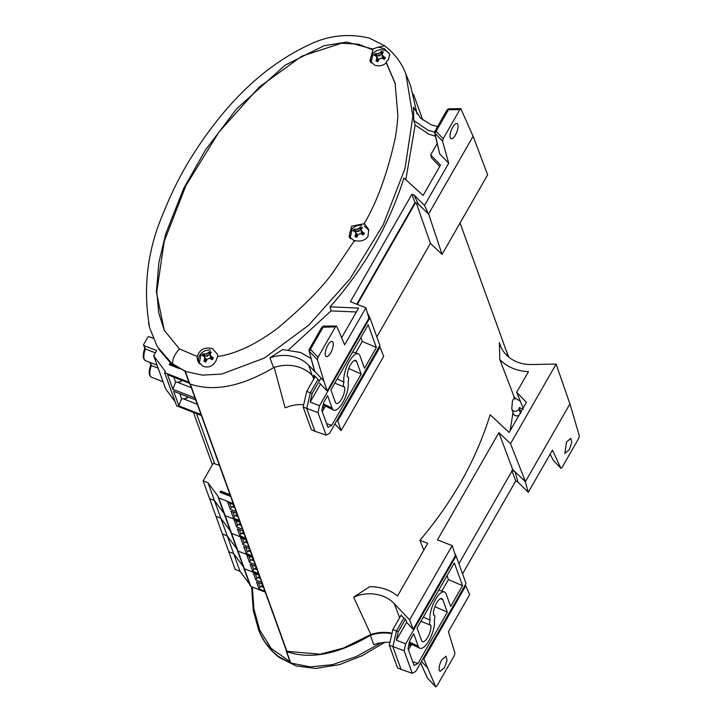 <?xml version="1.0" encoding="UTF-8"?>
<svg xmlns="http://www.w3.org/2000/svg" width="723" height="723" viewBox="0 0 723 723"><rect width="100%" height="100%" fill="white"/><g stroke="black" fill="none" stroke-linecap="round" stroke-linejoin="round"><path stroke-width="1.08" d="M523.118 408.061L516.674 392.255L526.398 402.34L509.146 432.471L490.149 414.731C476.213 459.729 452.788 501.572 419.9 540.28L427.691 543.335L397.533 595.987A44.058 38.039 160.1 0 0 386.868 589.733A44.058 38.039 160.1 0 0 369.679 586.715L353.61 597.135L370.854 634.505L343.326 648.106L320.19 654.198L286.959 651.324A0.922 0.795 160.1 0 1 286.507 650.881L189.95 383.949M274.026 366.841L285.142 407.862A35.996 31.08 160.1 0 1 303.696 404.609M460.063 222.982L508.495 356.909M500.623 346.308L499.385 342.612L499.801 359.503L514.035 396.638L513.972 398.969M512.978 412.661L510.158 430.7M419.9 540.28L423.795 550.122M515.996 398.735A42.612 36.792 160.1 0 1 514.035 396.638M499.385 342.612A35.996 31.08 -19.9 0 0 499.991 344.645A35.996 31.08 -19.9 0 0 531.342 364.519L556.114 364.094L569.923 403.922L525.431 481.617L512.77 469.661L458.888 563.732M409.959 643.425L411.26 644.799M392.029 633.203A36.719 31.704 -19.9 0 0 370.854 634.505M556.114 364.094L510.537 443.678L498.87 432.661L437.469 539.873L452.146 545.63L409.625 619.873L394.342 603.741A35.996 31.08 -19.9 0 0 353.61 597.135M516.674 392.255L528.495 371.604A44.058 38.039 160.1 0 1 499.801 359.503M357.298 304.401L415.481 202.802M417.731 203.678L423.561 209.182M442.069 254.397L428.612 213.954L473.104 136.258L487.645 174.812L442.069 254.397L430.402 243.38L376.837 336.909M334.885 423.985L341.157 430.601L383.678 356.349L380.054 347.058L379.15 346.706M409.625 619.873L413.176 629.299L406.922 622.693L405.757 619.71L401.039 615.273M512.77 469.661L498.87 432.661M525.431 481.617L510.537 443.678M413.176 629.299L455.454 555.49L452.146 545.63M416.34 203.136L430.402 243.38M341.157 430.601L337.777 420.867L380.054 347.058M337.777 420.867L337.09 420.135M566.489 442.042L570.79 438.319L571.803 442.503L569.272 449.751L564.862 453.438L566.489 442.042M518.987 415.282A3.995 3.443 160.1 0 1 513.312 413.664A3.995 3.443 160.1 0 1 513.24 413.411M286.344 650.42L286.679 651.577C310.176 659.774 338.084 654.36 370.393 635.336A36.448 31.469 160.1 0 1 391.893 633.782M286.29 650.51L290.809 663.181L290.366 661.762L290.809 663.181L278.292 656.33L272.526 651.369L264.681 641.635L260.461 634.035L258.463 629.453L253.276 610.366L251.622 586.787M411.405 645.558L408.847 642.892M520.379 476.846L525.332 481.78L528.269 492.3L517.849 481.925L515.056 471.541L511.803 470.266L515.698 481.075L462.557 573.863M525.332 481.78L569.923 403.922L579.358 435.888L578.725 438.337L562.078 467.41L560.921 468.305L553.348 460.424L550.113 454.171M508.82 357.171L506.308 350.827M513.312 413.664L511.776 409.019L512.408 401.166C513.122 398.852 514.622 398.174 516.918 399.132L520.388 401.364M511.776 409.019C513.673 412.056 516.041 412.164 518.879 409.335L520.714 413.439M389.941 642.331A36.801 31.776 160.1 0 0 373.692 644.663L370.393 635.336M528.269 492.3L552.453 450.077L560.849 468.206L553.267 460.316L550.149 454.098M408.034 648.386A36.801 31.776 160.1 0 1 408.866 648.983M520.867 412.065L519.195 407.528L519.015 409.055M519.195 407.528L523.253 409.218M517.849 481.925L515.698 481.075M464.889 585.576L465.711 585.892L469.67 594.622L448.432 631.712L454.948 653.104L454.315 655.571L436.918 685.946L435.761 686.85L427.609 678.328L435.689 686.733L423.389 658.02M421.428 661.455L427.673 667.962M439.322 670.375C438.698 667.645 439.494 664.166 441.708 659.936L446.01 656.204L447.022 660.388L444.491 667.636L440.081 671.324L439.322 670.375M465.711 585.892L424.021 658.68M553.457 460.506L553.032 459.982M420.596 662.901L427.609 678.328L420.551 662.991M427.817 678.545L427.347 677.939M249.643 584.256L240.027 571.287L235.165 569.381L228.766 551.685L233.619 553.592L240.027 571.287M265.26 592.128L250.773 586.452A1.103 0.949 -19.9 0 1 250.248 585.928L243.85 568.233A1.103 0.949 -19.9 0 0 244.374 568.757L250.773 586.452M243.244 566.561L233.619 553.592L228.766 551.685L222.359 533.99L227.221 535.888L233.619 553.592L243.244 566.561M261.717 582.34L255.843 580.036L253.321 573.068L259.196 575.372M264.916 591.188L259.042 588.893L256.52 581.925L262.395 584.22M258.852 574.433L244.374 568.757L258.852 574.433M255.843 580.036L256.864 578.255L255.273 573.836M260.343 578.545L257.831 577.56L256.864 578.255M259.042 588.893L260.072 587.103L258.473 582.684M263.543 587.392L261.039 586.407L260.072 587.103M257.831 577.56L259.485 576.186M261.039 586.407L262.693 585.034M382.386 53.845A4.817 4.157 -19.9 0 0 382.377 53.845A4.817 4.157 -19.9 0 0 381.825 53.665L381.527 51.387A6.01 5.188 160.1 0 1 382.494 51.676A6.01 5.188 160.1 0 1 383.371 52.11A11.324 2.314 115.3 0 0 382.458 53.285A11.315 0.497 95 0 0 382.25 54.93A11.315 3.805 55.9 0 1 383.57 56.475A11.324 5.639 34.2 0 1 385.323 57.704A6.01 5.188 160.1 0 1 384.916 58.59A6.01 5.188 160.1 0 1 384.509 59.205A6.01 5.188 160.1 0 1 384.347 59.422A11.324 2.25 -154.1 0 0 382.44 58.455A11.315 3.479 -176 0 0 380.316 58.319A11.315 3.516 137.3 0 0 378.753 59.765A11.324 2.314 115.3 0 0 377.867 61.708A6.01 5.188 160.1 0 1 377.704 61.672A6.01 5.188 160.1 0 1 376.032 60.985A11.324 5.712 -73 0 1 376.629 58.925A11.315 3.895 -94.8 0 1 376.692 56.9L375.508 55.743A11.324 2.25 -154.1 0 0 374.071 55.391A6.01 5.188 160.1 0 1 374.487 54.505A6.01 5.188 160.1 0 1 375.056 53.674A11.324 5.639 34.2 0 1 376.647 53.755A11.315 6.869 9.1 0 1 378.626 53.511A11.315 6.914 -47.7 0 1 380.334 52.454A11.324 5.712 -73 0 1 381.527 51.387M371.288 62.901A10.122 8.739 160.1 0 1 371.685 55.237A10.122 8.739 160.1 0 1 373.149 53.276A11.342 11.342 0 0 1 382.639 49.842L382.639 49.842A10.122 8.739 160.1 0 1 385.178 50.465A10.122 8.739 160.1 0 1 389.842 54.867M373.149 53.276L371.053 62.63M381.825 53.665L379.503 55.951L376.267 55.626L375.056 53.674M376.267 55.626A4.817 4.157 -19.9 0 0 375.933 56.15M377.063 55.942L376.647 53.755M379.503 55.951L378.626 53.511M381.401 54.406L380.334 52.454M376.692 56.9L378.048 58.491L377.388 61.428A4.817 4.157 -19.9 0 0 377.894 61.663M384.32 59.403A4.817 4.157 -19.9 0 0 384.573 58.888L382.223 57.018L382.25 54.93M377.388 61.428L376.032 60.985M377.813 60.687L376.629 58.925M384.573 58.888L385.323 57.704M383.777 58.572L383.57 56.475M233.249 503.642L218.762 497.966L225.169 515.662A1.103 0.949 -19.9 0 1 224.645 515.138A1.103 0.949 -19.9 0 0 225.169 515.662L239.647 521.337L225.169 515.662L231.568 533.357A1.103 0.949 -19.9 0 1 231.044 532.842A1.103 0.949 -19.9 0 0 231.568 533.357L246.055 539.042L231.568 533.357L237.966 551.053A1.103 0.949 -19.9 0 1 237.451 550.537A1.103 0.949 -19.9 0 0 237.966 551.053L252.454 556.737L237.966 551.053L244.374 568.757A1.103 0.949 -19.9 0 1 243.85 568.233L218.238 497.442A1.103 0.949 -19.9 0 1 218.319 496.692L208.016 482.801L214.415 500.497L224.04 513.466L214.415 500.497L227.221 535.888L222.359 533.99L215.96 516.285L220.822 518.192L215.96 516.285L209.562 498.59L214.415 500.497L209.562 498.59L203.154 480.894L212.761 464.121A1.103 0.949 -19.9 0 1 214.198 463.588L219.431 465.44M236.105 511.55L230.239 509.245L227.718 502.277L233.592 504.582M239.313 520.397L233.439 518.093L230.917 511.125L236.792 513.429M208.016 482.801L203.154 480.894M218.238 497.442A1.103 0.949 -19.9 0 0 218.762 497.966M230.646 496.439L220.063 492.291L220.768 491.062L230.004 494.686M230.239 509.245L231.261 507.456L229.661 503.045M234.731 507.754L232.228 506.769L231.261 507.456M233.439 518.093L234.46 516.312L232.86 511.893M237.939 516.602L235.427 515.616L234.46 516.312M220.768 491.062L230.086 494.903M221.337 491.477L220.813 492.589M232.228 506.769L233.881 505.395M235.427 515.616L237.081 514.243M221.383 491.604L230.131 495.038M348.748 368.513L361.184 374.053L356.674 361.59A9.779 3.516 -68.6 0 0 355.788 360.47A9.779 3.516 -68.6 0 0 349.869 365.974A9.779 3.516 -68.6 0 0 347.438 376.981A5.359 1.925 -68.6 0 1 347.989 376.981A5.359 1.925 -68.6 0 1 348.531 377.623A5.359 1.925 -68.6 0 1 348.125 381.889A16.891 6.073 -68.6 0 1 343.723 400.822A16.891 6.073 -68.6 0 1 333.628 410.068A16.891 6.073 -68.6 0 1 332.11 408.124L323.326 403.895M376.394 347.492L368.188 324.79L330.899 389.887L335.409 402.35A9.779 3.516 -68.6 0 0 336.448 403.542A9.779 3.516 -68.6 0 0 342.322 397.767A9.779 3.516 -68.6 0 0 344.645 386.968A5.359 1.925 -68.6 0 1 344.076 386.95A5.359 1.925 -68.6 0 1 343.552 386.317A5.359 1.925 -68.6 0 1 343.958 382.06A16.891 6.073 -68.6 0 1 348.179 363.488A16.891 6.073 -68.6 0 1 358.174 353.773A16.891 6.073 -68.6 0 1 359.973 355.824L364.482 368.287L376.394 347.492L362.286 341.437L360.876 337.542M322.259 411.631L325.44 406.073M355.698 352.951L362.286 341.437M317.984 379.43L310.321 392.806L306.733 408.567L314.939 431.269L311.333 429.688L303.145 407.04L306.715 391.396L315.219 376.538M337.18 378.933L343.958 382.06M361.184 374.053L331.83 425.305L326.597 423.624M331.83 425.305L327.944 427.356L321.834 410.456L323.615 402.603L327.6 395.662L332.11 408.124M320.985 378.075L312.137 393.52L306.715 391.396M317.966 412.616L319.539 405.711L369.914 317.759L379.9 345.386L329.534 433.33L326.118 435.138L317.966 412.616L303.145 407.04M362.756 306.38L364.482 307.221M312.137 393.52L310.194 402.042L319.539 405.711M326.118 435.138L314.939 431.269M367.32 312.734L369.914 317.759M310.194 402.042L320.497 384.049M361.401 229.372A4.817 4.157 -19.9 0 0 361.392 229.372A4.817 4.157 -19.9 0 0 360.84 229.2L360.542 226.923A6.01 5.188 160.1 0 1 361.509 227.203A6.01 5.188 160.1 0 1 362.386 227.637A11.324 2.314 115.3 0 0 361.473 228.82A11.315 0.497 95 0 0 361.265 230.465A11.315 3.805 55.9 0 1 362.584 232.002A11.324 5.639 34.2 0 1 364.338 233.231A6.01 5.188 160.1 0 1 363.931 234.125A6.01 5.188 160.1 0 1 363.524 234.74A6.01 5.188 160.1 0 1 363.362 234.948A11.324 2.25 -154.1 0 0 361.455 233.99A11.315 3.479 -176 0 0 359.331 233.854A11.315 3.516 137.3 0 0 357.758 235.291A11.324 2.314 115.3 0 0 356.882 237.234A6.01 5.188 160.1 0 1 356.719 237.198A6.01 5.188 160.1 0 1 355.047 236.511A11.324 5.712 -73 0 1 355.644 234.46A11.315 3.895 -94.8 0 1 355.707 232.426L354.523 231.27A11.324 2.25 -154.1 0 0 353.086 230.926A6.01 5.188 160.1 0 1 353.502 230.031A6.01 5.188 160.1 0 1 354.071 229.209A11.324 5.639 34.2 0 1 355.662 229.29A11.315 6.869 9.1 0 1 357.641 229.046A11.315 6.914 -47.7 0 1 359.349 227.989A11.324 5.712 -73 0 1 360.542 226.923M350.474 238.762A10.122 8.739 160.1 0 1 350.7 230.764A10.122 8.739 160.1 0 1 352.164 228.802L350.176 238.436M360.84 229.2L358.518 231.487L355.282 231.161L354.071 229.209M355.282 231.161A4.817 4.157 -19.9 0 0 354.939 231.676M356.078 231.468L355.662 229.29M358.518 231.487L357.641 229.046M360.416 229.941L359.349 227.989M355.707 232.426L357.063 234.017L356.403 236.954A4.817 4.157 -19.9 0 0 356.9 237.198M363.335 234.939A4.817 4.157 -19.9 0 0 363.588 234.415L361.238 232.544L361.265 230.465M356.403 236.954L355.047 236.511M356.828 236.213L355.644 234.46M363.588 234.415L364.338 233.231M362.792 234.107L362.584 232.002M405.829 179.72L415.165 125.061L413.8 120.542L413.493 107.185L420.578 118.111L431.062 124.745L437.505 126.588M455.427 135.011A8.125 2.919 -68.6 0 1 451.007 138.699A8.125 2.919 -68.6 0 1 452.634 127.302A8.125 2.919 -68.6 0 1 456.936 123.579A8.125 2.919 -68.6 0 1 455.427 135.011M196.692 356.285L179.403 348.875L164.211 330.275L156.394 291.956L158.915 262.404L165.648 234.071L183.66 188.459L205.278 150.239L236.611 108.848L285.079 65.197L323.994 45.739L346.787 42.061L372.679 49.001L378.183 47.167L384.573 48.784L389.742 54.388L388.45 59.602L386.1 62.097L395.083 83.037L397.84 114.885C397.704 120.678 396.846 128.342 395.282 137.894C387.401 173.439 377.072 201.943 364.293 223.416L368.712 229.571L367.935 236.71C364.663 240.642 360.19 241.907 354.514 240.488L335.924 268.07C325.639 284.085 306.344 304.022 278.048 327.871C256.34 344.22 236.141 353.791 217.442 356.593L216.367 360.063C213.149 366.254 208.631 368.287 202.792 366.172L197.632 360.922L197.108 357.09C199.277 349.706 204.338 346.85 212.291 348.531L217.524 354.261L217.75 356.547M198.581 358.283A10.221 8.821 -19.9 0 0 198.536 362.467M148.486 322.774L149.67 327.79L157.28 346.733L172.68 364.365L185.332 371.423L202.431 375.12L221.69 374.071L264.419 358.039L308.793 325.124L349.905 279.006L383.208 224.79L405.007 168.495L412.869 116.358L405.91 74.098L410.655 85.92L417.09 114.08M460.813 108.676L473.104 136.258L428.513 214.116L418.228 203.877L414.975 202.603L356.791 304.202M185.332 371.423L189.851 383.913C213.357 392.11 241.256 386.697 273.565 367.673A36.448 31.469 -19.9 0 1 312.029 375.228L314.586 377.894L313.791 375.056L318.689 380.162M189.851 383.913L189.462 382.847M413.493 107.185L414.351 109.327M273.565 367.673L269.932 357.822L282.648 349.552L300.623 352.499L311.134 358.662M288.712 349.715L331.035 310.89L330.113 306.841C364.618 267.772 389.218 224.826 403.913 177.985L423.109 195.445L440.497 165.088L430.7 154.885L431.532 157.93L439.72 166.444M312.029 375.228L308.829 365.422A36.801 31.776 -19.9 0 0 297.505 357.948C288.676 354.632 279.485 354.586 269.932 357.822M414.975 202.603L411.938 194.234L350.393 301.699L365.91 307.781L368.884 318.228L327.203 391.016L323.913 381.12L314.514 371.089L308.974 350.718L314.848 371.685L308.829 365.422M428.513 214.116L424.509 205.459L414.089 195.074L418.228 203.877M461.057 108.848L459.828 109.652L443.181 138.717L442.548 141.166L448.694 163.226L424.509 205.459M370.709 57.641A10.221 8.821 -19.9 0 0 370.637 62.115M439.638 153.8L434.613 132.616L434.966 133.276L436.086 131.333L434.794 131.532L434.966 133.276L439.638 153.8L448.694 163.226M413.8 120.542L427.944 130.185L434.568 132.173M437.126 143.669L430.7 154.885M330.113 306.841L358.599 308.088L341.627 337.731M336.656 326.1L335.418 326.877L321.934 327.239L323.524 326.055L336.656 326.1L344.672 344.871L365.91 307.781M411.938 194.234L414.089 195.074M435.418 136.168L428.902 134.198L415.165 125.061M331.035 310.89L356.367 311.993M319.711 383.217L327.203 391.016M372.679 49.001L372.996 49.977L369.932 60.922L374.604 65.124C378.78 66.525 382.675 65.811 386.29 62.955L386.1 62.097M349.48 235.373A10.221 8.821 -19.9 0 0 349.751 237.894M185.043 370.601L185.196 371.215L185.043 370.601M330.637 352.896A8.125 2.919 -68.6 0 1 326.227 356.584A8.125 2.919 -68.6 0 1 327.853 345.196A8.125 2.919 -68.6 0 1 332.155 341.464A8.125 2.919 -68.6 0 1 330.637 352.896M335.418 326.877L318.021 357.261L317.397 359.729L323.913 381.12M364.293 223.416L364.491 224.32L363.488 223.859L351.658 226.145L349.046 236.701L354.785 241.256M386.29 62.955L395.201 83.534M164.383 330.637L158.717 312.896L156.783 291.622L164.248 241.247L185.829 185.793L218.843 132.192L259.177 87.112L301.789 56.186L341.373 43.272L358.454 44.166L372.996 49.977M459.828 109.652L447.148 109.742L434.794 131.532M443.181 138.717L436.086 131.333L448.875 108.992M318.021 357.261L310.438 349.363L309.146 349.58L309.317 351.324L323.66 326.2M321.952 326.977L309.146 349.58M201.021 414.559L178.888 405.874L173.601 391.26L195.734 399.946M195.029 397.975L172.887 389.299L167.6 374.677L189.299 383.19M188.938 382.205L164.627 372.67L176.629 405.838L201.383 415.544M155.346 352.86L145.35 348.938L144.166 345.666L156.656 350.565L153.665 355.779L165.314 371.477L164.627 372.67M179.449 368.658L169.227 364.645L169.932 363.407L172.969 364.6M153.159 338.247L149.281 336.728A1.103 0.949 160.1 0 0 147.817 337.243L143.714 344.401A1.103 0.949 160.1 0 0 143.642 345.151L144.853 348.504M144.166 345.666A1.103 0.949 160.1 0 1 143.642 345.151M153.665 355.779L165.666 388.947L175.129 401.708M178.888 405.874L181.572 398.671L183.262 398.789L197.307 404.293M179.765 393.683L181.572 398.671M191.315 387.709L177.262 382.205L175.572 382.087L172.887 389.299M173.764 377.099L175.572 382.087M173.556 365.025L169.932 363.407M169.977 364.943L170.501 363.823M183.262 398.789L187.221 398.12L187.302 396.638M186.579 396.358L187.221 398.12M177.262 382.205L181.22 381.545L181.301 380.054M180.578 379.774L181.22 381.545M145.35 348.938L145.016 347.998L145.35 348.938A11.93 4.293 111.4 0 0 144.175 359.177A11.93 4.293 -68.6 0 0 145.368 360.596L143.651 358.653C142.874 356.087 143.281 352.616 144.853 348.224M158.156 368.188L151.342 365.522L150.257 362.512M173.918 365.278L170.547 363.958M230.438 531.17L220.822 518.192L230.438 531.17M242.512 529.245L236.638 526.95L234.116 519.982L239.991 522.277M245.712 538.102L239.837 535.797L237.316 528.829L243.19 531.134M236.638 526.95L237.659 525.16L236.069 520.741M241.139 525.449L238.626 524.464L237.659 525.16M239.837 535.797L240.867 534.008L239.268 529.588M244.338 534.297L241.825 533.321L240.867 534.008M238.626 524.464L240.28 523.091M241.825 533.321L243.488 531.938M210.348 354.071A4.817 4.157 -19.9 0 0 210.339 354.071A4.817 4.157 -19.9 0 0 209.797 353.89L209.489 351.613A6.01 5.188 160.1 0 1 210.456 351.902A6.01 5.188 160.1 0 1 211.333 352.336A11.324 2.314 115.3 0 0 210.42 353.511A11.315 0.497 95 0 0 210.221 355.165A11.315 3.805 55.9 0 1 211.541 356.701A11.324 5.639 34.2 0 1 213.294 357.93A6.01 5.188 160.1 0 1 212.878 358.816A6.01 5.188 160.1 0 1 212.472 359.43A6.01 5.188 160.1 0 1 212.309 359.647A11.324 2.25 -154.1 0 0 210.402 358.689A11.315 3.479 -176 0 0 208.278 358.545A11.315 3.516 137.3 0 0 206.715 359.991A11.324 2.314 115.3 0 0 205.838 361.934A6.01 5.188 160.1 0 1 205.666 361.898A6.01 5.188 160.1 0 1 203.994 361.211A11.324 5.712 -73 0 1 204.591 359.159A11.315 3.895 -94.8 0 1 204.654 357.126L203.47 355.969A11.324 2.25 -154.1 0 0 202.033 355.617A6.01 5.188 160.1 0 1 202.449 354.731A6.01 5.188 160.1 0 1 203.018 353.899A11.324 5.639 34.2 0 1 204.609 353.981A11.315 6.869 9.1 0 1 206.597 353.737A11.315 6.914 -47.7 0 1 208.296 352.679A11.324 5.712 -73 0 1 209.489 351.613M199.665 363.859A10.122 8.739 160.1 0 1 199.647 355.463A10.122 8.739 160.1 0 1 201.121 353.502L199.268 363.416M209.797 353.89L207.465 356.177L204.229 355.861L203.018 353.899M204.229 355.861A4.817 4.157 -19.9 0 0 203.895 356.376M205.025 356.168L204.609 353.981M207.465 356.177L206.597 353.737M209.372 354.632L208.296 352.679M204.654 357.126L206.019 358.716L205.35 361.654A4.817 4.157 -19.9 0 0 205.856 361.889M212.282 359.629A4.817 4.157 -19.9 0 0 212.535 359.114L210.185 357.243L210.221 355.165M205.35 361.654L203.994 361.211M205.775 360.913L204.591 359.159M212.535 359.114L213.294 357.93M211.74 358.807L211.541 356.701M434.894 606.669L447.329 612.209L442.828 599.747A9.779 3.516 -68.6 0 0 441.943 598.617A9.779 3.516 -68.6 0 0 436.014 604.121A9.779 3.516 -68.6 0 0 433.592 615.128A5.359 1.925 -68.6 0 1 434.134 615.128A5.359 1.925 -68.6 0 1 434.686 615.779A5.359 1.925 -68.6 0 1 434.27 620.036A16.891 6.073 -68.6 0 1 429.878 638.969A16.891 6.073 -68.6 0 1 419.783 648.215A16.891 6.073 -68.6 0 1 418.256 646.272L409.48 642.042M462.548 585.639L454.333 562.946L417.054 628.043L421.563 640.506A9.779 3.516 -68.6 0 0 422.603 641.69A9.779 3.516 -68.6 0 0 428.468 635.915A9.779 3.516 -68.6 0 0 430.791 625.115A5.359 1.925 -68.6 0 1 430.221 625.106A5.359 1.925 -68.6 0 1 429.706 624.473A5.359 1.925 -68.6 0 1 430.113 620.207A16.891 6.073 -68.6 0 1 434.324 601.635A16.891 6.073 -68.6 0 1 444.329 591.92A16.891 6.073 -68.6 0 1 446.127 593.972L450.637 606.434L462.548 585.639L448.441 579.593L447.031 575.689M408.405 649.778L411.595 644.22M441.843 591.107L448.441 579.593M403.985 617.84L396.475 630.962L392.878 646.724L401.093 669.426L397.487 667.835L389.29 645.196L392.86 629.543L401.229 614.93M423.326 617.081L430.113 620.207M447.329 612.209L417.984 663.452L412.743 661.771M417.984 663.452L414.098 665.512L407.98 648.603L409.769 640.759L413.746 633.809L418.256 646.272M405.368 619.304L398.292 631.667L392.86 629.543M404.121 650.763L405.693 643.859L456.059 555.915L466.055 583.533L415.689 671.477L412.264 673.294L404.121 650.763L389.29 645.196M398.292 631.667L396.349 640.189L405.693 643.859M412.264 673.294L401.093 669.426M454.713 553.294L456.059 555.915M396.349 640.189L406.697 622.114M236.846 548.865L227.221 535.888L236.846 548.865M248.911 546.95L243.036 544.645L240.515 537.677L246.389 539.982M252.11 555.797L246.245 553.493L243.723 546.525L249.589 548.829M243.036 544.645L244.067 542.856L242.467 538.436M247.537 543.154L245.034 542.169L244.067 542.856M246.245 553.493L247.266 551.703L245.666 547.293M250.736 552.001L248.233 551.016L247.266 551.703M245.034 542.169L246.688 540.786M248.233 551.016L249.887 549.643M255.318 564.645L249.444 562.34L246.923 555.372L252.797 557.677M258.518 573.493L252.643 571.188L250.122 564.22L255.996 566.525M249.444 562.34L250.465 560.551L248.866 556.141M253.945 560.849L251.432 559.864L250.465 560.551M252.643 571.188L253.665 569.399L252.074 564.988M257.144 569.697L254.632 568.712L253.665 569.399M251.432 559.864L253.086 558.49M254.632 568.712L256.285 567.338M190.285 384.076L286.959 651.324M399.647 617.695L394.342 603.741M323.913 408.748L322.892 405.784M313.737 379.132L312.598 375.815M290.827 663.063L310.284 666.886L332.381 664.681L356.34 656.538L381.292 642.747M410.293 646.498L409.128 643.578M252.363 587.076L253.872 608.82L259.693 629.995L271.369 648.63L290.013 661.617M258.491 629.525C262.548 640.433 269.453 649.751 279.195 657.487L278.292 656.33M356.674 361.59L354.424 360.506M179.403 348.875C174.315 354.731 172.074 359.891 172.68 364.365M405.928 74.153C401.816 63.073 394.749 53.638 384.753 45.847L378.183 47.167M442.548 141.166L434.966 133.276M317.397 359.729L309.317 351.324M163.073 381.771L151.36 377.18A11.93 4.293 -68.6 0 1 150.176 375.752A11.93 4.293 -68.6 0 1 151.342 365.522M196.52 413.637L214.641 463.75M442.828 599.747L440.569 598.662M413.493 94.234L422.828 120.063M286.227 651.143L290.348 662.53M279.195 657.487L296.24 665.946L315.508 668.441L339.575 664.609L361.97 655.779L384.808 642.358M251.613 586.778L253.276 610.366M382.639 49.842L385.196 50.474M334.785 383.109L344.076 386.95M352.634 351.947L358.174 353.773M323.091 404.925L333.628 410.068M347.392 376.764L347.989 376.981M361.654 225.377A11.342 11.342 0 0 0 352.164 228.802M364.211 226.001L368.857 230.203M149.67 327.799C142.639 288.052 147.384 249.381 163.904 211.776C171.143 193.529 180 175.797 190.492 158.608C218.418 113.99 255.499 70.203 308.052 45.26C327.609 35.49 348.052 33.104 369.381 38.093L384.753 45.847M185.025 371.197L169.76 362.051L158.626 348.983M395.083 83.037L395.3 83.922M447.148 109.742L448.73 108.812L460.786 108.676M434.812 131.288L434.613 132.616M308.974 350.718L309.155 349.317M184.952 371.17L189.399 383.479M149.869 362.359L150.854 365.088M150.854 364.808C149.272 369.2 148.875 372.67 149.652 375.237L151.36 377.18M157.072 365.187L145.368 360.596M210.601 350.068A11.342 11.342 0 0 0 201.121 353.502M212.39 464.772L193.466 412.444M420.94 621.256L430.221 625.106M438.78 590.095L444.329 591.92M409.245 643.072L419.783 648.215M433.547 614.912L434.134 615.128"/></g></svg>
